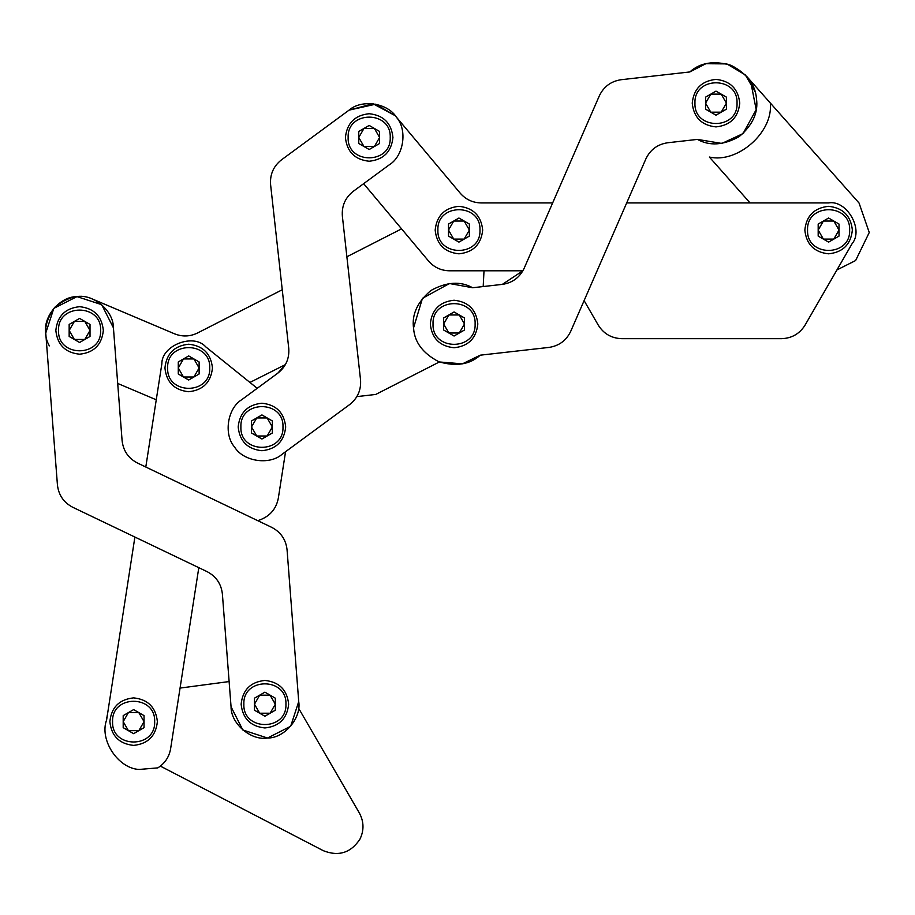 <?xml version="1.0" encoding="UTF-8"?>
<svg xmlns="http://www.w3.org/2000/svg" width="915" height="915" viewBox="0 0 915 915"><rect width="100%" height="100%" fill="white"/><g stroke="black" fill="none" stroke-linecap="round" stroke-linejoin="round"><path stroke-width="1.37" d="M781.582 338.664L621.743 338.664L781.582 338.664C791.818 338.298 799.653 333.769 805.086 325.088C799.653 333.769 791.818 338.298 781.582 338.664M746.446 76.117L859.059 203.039L869.25 232.502L855.628 260.535L836.939 269.936L805.086 325.088L852.117 243.642C863.989 229.585 846.718 199.664 828.601 202.924C846.718 199.664 863.989 229.585 852.117 243.642M828.601 202.924L626.695 202.924M552.649 202.924L481.061 202.924C472.7 202.741 465.769 199.504 460.256 193.225L395.177 115.667L375.722 104.173L349.072 110.132L281.488 159.839C273.459 166.198 269.834 174.49 270.6 184.704L288.74 348.283C289.506 358.497 285.869 366.778 277.84 373.137L241.823 399.626C227.4 408.353 223.42 434.442 234.595 447.069C243.321 461.492 269.41 465.472 282.037 454.309L349.622 404.602C357.651 398.242 361.288 389.95 360.521 379.736L342.37 216.169C341.604 205.955 345.241 197.663 353.27 191.304L389.287 164.814C403.709 156.088 407.69 129.999 396.515 117.372C387.8 102.949 361.7 98.969 349.072 110.132L281.488 159.839C273.459 166.198 269.834 174.49 270.6 184.704M722.701 202.924L750.071 202.924L709.365 157.037C737.73 163.739 773.564 131.954 770.281 102.983M346.876 256.772L401.571 228.864L363.644 183.675L428.609 261.095C434.122 267.386 441.053 270.611 449.414 270.794L522.9 270.794L502.335 284.382L472.632 287.745C460.439 280.939 446.531 281.854 430.908 290.501C417.309 302.064 411.544 314.749 413.603 328.565C414.678 342.485 423.13 353.567 438.96 361.802C456.116 366.743 469.875 364.536 480.249 355.18L548.886 347.425C559.019 345.916 566.305 340.54 570.731 331.299L645.887 158.878C650.313 149.648 657.599 144.261 667.733 142.751L697.436 139.4L721.832 143.449L743.014 133.613L756.19 109.651L750.746 81.938M428.609 261.095C434.122 267.386 441.053 270.611 449.414 270.794M395.177 115.667L375.722 104.173L349.072 110.132L375.722 104.173L395.177 115.667L373.046 103.761L349.072 110.132M697.436 139.4C709.628 146.206 723.536 145.279 739.148 136.644C752.748 125.069 758.524 112.385 756.453 98.58C755.39 84.66 746.937 73.577 731.096 65.331C713.94 60.39 700.181 62.597 689.807 71.953L621.171 79.708C611.037 81.229 603.763 86.605 599.336 95.835L524.169 268.255C519.743 277.497 512.457 282.872 502.335 284.382L483.189 286.544L484.012 270.794L522.9 270.794M584.102 300.612L598.238 325.088C603.671 333.769 611.506 338.298 621.743 338.664C611.506 338.298 603.671 333.769 598.238 325.088M460.256 193.225C465.769 199.504 472.7 202.741 481.061 202.924M282.255 289.758L197.48 333.014C189.954 336.651 182.314 336.914 174.548 333.826L92.678 299.136C80.966 293.498 68.305 296.243 54.694 307.371C44.629 321.783 42.856 334.615 49.364 345.87C42.856 334.615 44.629 321.783 54.694 307.371C68.305 296.243 80.966 293.498 92.678 299.136M271.721 527.36C280.791 532.107 285.903 539.576 287.058 549.755L298.725 701.599L290.661 726.281L267.5 738.028L242.807 729.964L231.06 706.803C230.832 723.651 250.87 740.83 267.5 738.028C284.348 738.256 301.527 718.218 298.725 701.599L287.058 549.755C285.903 539.576 280.791 532.107 271.721 527.36L137.433 463.013C128.363 458.255 123.251 450.786 122.095 440.607L117.703 383.442L156.259 399.786L145.794 467.016L161.864 363.793C161.44 345.39 193.66 332.923 205.726 346.831C193.66 332.923 161.44 345.39 161.864 363.793M257.218 388.315L249.932 382.436L285.4 364.616L277.84 373.137L257.218 388.315L205.726 346.831M375.733 394.445L356.873 396.618L375.733 394.445L439.372 361.963L462.407 363.85L480.249 355.18L479.048 356.152L480.249 355.18L548.886 347.425C559.019 345.916 566.305 340.54 570.731 331.299M413.534 327.925L422.456 298.324L449.494 283.524L472.632 287.745M755.092 91.763L745.37 74.95L726.83 63.901L705.854 63.707L689.807 71.953L621.171 79.708C611.037 81.229 603.763 86.605 599.336 95.835M170.602 748.813C169.138 757.048 164.872 763.396 157.815 767.879L139.057 769.458L157.815 767.879C164.872 763.396 169.138 757.048 170.602 748.813L198.807 567.677L207.053 571.623C216.123 576.381 221.236 583.85 222.391 594.029L231.06 706.803M106.609 719.979C99.152 739.709 117.989 768.428 139.057 769.458C117.989 768.428 99.152 739.709 106.609 719.979C99.152 739.709 117.989 768.428 139.057 769.458C117.989 768.428 99.152 739.709 106.609 719.979L134.894 537.048L72.765 507.287L207.053 571.623C216.123 576.381 221.236 583.85 222.391 594.029L229.116 681.561L180.061 688.08L198.807 567.677M278.32 498.206L285.56 451.724L278.32 498.206C276.376 508.271 270.703 515.317 261.29 519.354C270.703 515.317 276.376 508.271 278.32 498.206M257.813 520.692L261.29 519.354L257.813 520.692M241.823 399.626C227.4 408.353 223.42 434.442 234.595 447.069C243.321 461.492 269.41 465.472 282.037 454.309M285.56 451.724L349.622 404.602C357.651 398.242 361.288 389.95 360.521 379.736M342.37 216.169C341.604 205.955 345.241 197.663 353.27 191.304L363.644 183.675M743.014 133.613L743.872 132.824M645.887 158.878C650.313 149.648 657.599 144.261 667.733 142.751L694.05 139.778M160.388 766.118L323.361 850.71C338.687 856.726 350.891 852.86 359.961 839.124C364.181 830.317 363.976 821.613 359.355 813L298.587 708.199L298.725 701.599M323.361 850.71C338.687 856.726 350.891 852.86 359.961 839.124C364.181 830.317 363.976 821.613 359.355 813M107.307 714.935L106.495 720.402L107.307 714.935M76.986 296.609C60.127 296.38 42.948 316.418 45.75 333.037L53.825 308.355L76.986 296.609L101.679 304.672L113.426 327.833C113.654 310.986 93.616 293.807 76.986 296.609L53.825 308.355L45.75 333.037L57.428 484.881C58.583 495.061 63.695 502.529 72.765 507.287C63.695 502.529 58.583 495.061 57.428 484.881C58.583 495.061 63.695 502.529 72.765 507.287C63.695 502.529 58.583 495.061 57.428 484.881L45.75 333.037M137.433 463.013C128.363 458.255 123.251 450.786 122.095 440.607L113.426 327.833M721.203 112.179L726.407 103.143L721.203 94.119L710.783 94.119L705.568 103.143L710.783 112.179L721.203 112.179M739.743 103.143C738.233 88.824 730.319 80.909 715.988 79.399C701.668 80.909 693.742 88.824 692.232 103.143C693.742 117.475 701.668 125.389 715.988 126.899C730.319 125.389 738.233 117.475 739.743 103.143M737.033 103.143C738.188 76.014 693.799 76.014 694.954 103.143C693.799 130.285 738.188 130.285 737.033 103.143M715.988 91.111L726.407 97.127L726.407 109.171L715.988 115.187L705.568 109.171L705.568 97.127L715.988 91.111M374.395 146.503L379.599 137.479L374.395 128.455L363.976 128.455L358.76 137.479L363.976 146.503L374.395 146.503M392.935 137.479C391.426 123.148 383.511 115.233 369.18 113.723C354.86 115.233 346.934 123.148 345.424 137.479C346.934 151.799 354.86 159.725 369.18 161.234C383.511 159.725 391.426 151.799 392.935 137.479M390.225 137.479C391.38 110.349 346.991 110.349 348.146 137.479C346.991 164.608 391.38 164.608 390.225 137.479M369.18 125.447L379.599 131.463L379.599 143.495L369.18 149.511L358.76 143.495L358.76 131.463L369.18 125.447M84.798 339.465L90.013 330.441L84.798 321.417L74.378 321.417L69.163 330.441L74.378 339.465L84.798 339.465M103.338 330.441C101.828 316.11 93.913 308.195 79.594 306.685C65.262 308.195 57.348 316.11 55.838 330.441C57.348 344.772 65.262 352.687 79.594 354.197C93.913 352.687 101.828 344.772 103.338 330.441M100.627 330.441C101.782 303.311 57.393 303.311 58.549 330.441C57.393 357.571 101.782 357.571 100.627 330.441M79.594 318.409L90.013 324.425L90.013 336.457L79.594 342.473L69.163 336.457L69.163 324.425L79.594 318.409M270.108 713.22L275.312 704.195L270.108 695.171L259.688 695.171L254.473 704.195L259.688 713.22L270.108 713.22M288.648 704.195C287.138 689.876 279.224 681.95 264.892 680.44C250.573 681.95 242.647 689.876 241.137 704.195C242.647 718.527 250.573 726.441 264.892 727.951C279.224 726.441 287.138 718.527 288.648 704.195M285.938 704.195C287.093 677.066 242.704 677.066 243.859 704.195C242.704 731.325 287.093 731.325 285.938 704.195M264.892 692.163L275.312 698.179L275.312 710.212L264.892 716.228L254.473 710.212L254.473 698.179L264.892 692.163M459.284 333.014L464.488 323.99L459.284 314.966L448.853 314.966L443.649 323.99L448.853 333.014L459.284 333.014M477.824 323.99C476.315 309.659 468.4 301.744 454.069 300.234C439.749 301.744 431.823 309.659 430.313 323.99C431.823 338.31 439.749 346.236 454.069 347.746C468.4 346.236 476.315 338.31 477.824 323.99M475.114 323.99C476.269 296.86 431.869 296.86 433.035 323.99C431.869 351.12 476.269 351.12 475.114 323.99M454.069 311.958L464.488 317.974L464.488 330.006L454.069 336.022L443.649 330.006L443.649 317.974L454.069 311.958M267.146 435.998L272.35 426.962L267.146 417.938L256.726 417.938L251.511 426.962L256.726 435.998L267.146 435.998M285.686 426.962C284.176 412.642 276.261 404.727 261.93 403.218C247.61 404.727 239.684 412.642 238.175 426.962C239.684 441.293 247.61 449.208 261.93 450.718C276.261 449.208 284.176 441.293 285.686 426.962M282.975 426.962C284.13 399.832 239.741 399.832 240.897 426.962C239.741 454.103 284.13 454.103 282.975 426.962M261.93 414.93L272.35 420.946L272.35 432.989L261.93 439.006L251.511 432.989L251.511 420.946L261.93 414.93M833.805 239.101L839.021 230.065L833.805 221.041L823.386 221.041L818.182 230.065L823.386 239.101L833.805 239.101M852.357 230.065C850.847 215.746 842.921 207.831 828.601 206.321C814.27 207.831 806.355 215.746 804.845 230.065C806.355 244.397 814.27 252.311 828.601 253.821C842.921 252.311 850.847 244.397 852.357 230.065M849.635 230.065C850.79 202.936 806.401 202.936 807.556 230.065C806.401 257.207 850.79 257.207 849.635 230.065M828.601 218.033L839.021 224.049L839.021 236.093L828.601 242.109L818.182 236.093L818.182 224.049L828.601 218.033M464.145 239.101L469.361 230.065L464.145 221.041L453.726 221.041L448.51 230.065L453.726 239.101L464.145 239.101M482.685 230.065C481.176 215.746 473.261 207.831 458.93 206.321C444.61 207.831 436.695 215.746 435.174 230.065C436.695 244.397 444.61 252.311 458.93 253.821C473.261 252.311 481.176 244.397 482.685 230.065M479.975 230.065C481.13 202.936 436.741 202.936 437.896 230.065C436.741 257.207 481.13 257.207 479.975 230.065M458.93 218.033L469.361 224.049L469.361 236.093L458.93 242.109L448.51 236.093L448.51 224.049L458.93 218.033M193.9 377.003L199.115 367.967L193.9 358.943L183.48 358.943L178.276 367.967L183.48 377.003L193.9 377.003M212.452 367.967C210.942 353.647 203.016 345.733 188.696 344.223C174.365 345.733 166.45 353.647 164.94 367.967C166.45 382.298 174.365 390.213 188.696 391.723C203.016 390.213 210.942 382.298 212.452 367.967M209.729 367.967C210.885 340.838 166.496 340.838 167.651 367.967C166.496 395.108 210.885 395.108 209.729 367.967M188.696 355.935L199.115 361.951L199.115 373.995L188.696 380.011L178.276 373.995L178.276 361.951L188.696 355.935M138.828 730.662L144.044 721.638L138.828 712.613L128.409 712.613L123.193 721.638L128.409 730.662L138.828 730.662M157.38 721.638C155.859 707.306 147.944 699.392 133.624 697.882C119.293 699.392 111.378 707.306 109.869 721.638C111.378 735.957 119.293 743.884 133.624 745.393C147.944 743.884 155.859 735.957 157.38 721.638M154.658 721.638C155.813 694.508 111.424 694.508 112.579 721.638C111.424 748.767 155.813 748.767 154.658 721.638M133.624 709.605L144.044 715.621L144.044 727.654L133.624 733.67L123.193 727.654L123.193 715.621L133.624 709.605M106.769 717.612L106.643 718.595"/></g></svg>
